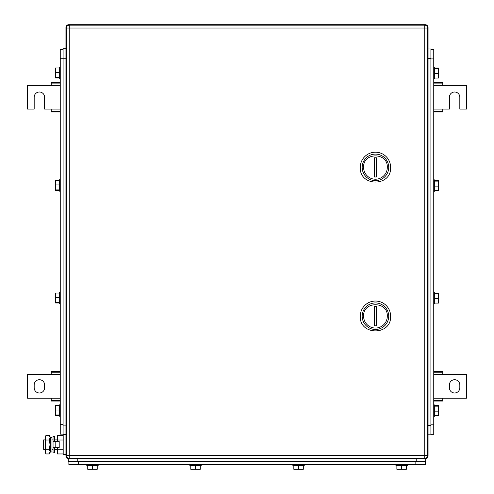 <?xml version="1.0" encoding="UTF-8"?>
<svg xmlns="http://www.w3.org/2000/svg" width="494" height="494" viewBox="0 0 494 494"><rect width="100%" height="100%" fill="white"/><g stroke="black" fill="none" stroke-linecap="round" stroke-linejoin="round"><path stroke-width="0.74" d="M433.751 401.048L442.754 401.048L442.754 398.201L466.453 398.201L466.453 374.501L442.754 374.501L442.754 371.661L433.751 371.661M433.751 400.461L442.754 400.461M433.751 398.201L442.754 398.201M433.751 372.241L442.754 372.241M433.751 374.501L442.754 374.501M459.821 387.771L459.821 384.931A5.212 5.212 0 0 0 454.604 379.719A5.212 5.212 0 0 0 449.392 384.931L449.392 387.771A5.212 5.212 0 0 0 454.604 392.989A5.212 5.212 0 0 0 459.821 387.771M60.249 371.661L51.246 371.661L51.246 374.501L27.547 374.501L27.547 398.201L51.246 398.201L51.246 401.048L60.249 401.048M60.249 372.241L51.246 372.241M60.249 374.501L51.246 374.501M60.249 400.461L51.246 400.461M60.249 398.201L51.246 398.201M34.179 384.931L34.179 387.771A5.212 5.212 0 0 0 39.397 392.989A5.212 5.212 0 0 0 44.608 387.771L44.608 384.931A5.212 5.212 0 0 0 39.397 379.719A5.212 5.212 0 0 0 34.179 384.931M433.751 111.916L442.754 111.916L442.754 109.069L449.392 109.069L449.392 97.219A5.212 5.212 0 0 1 454.604 92.008A5.212 5.212 0 0 1 459.821 97.219L459.821 109.069L466.453 109.069L466.453 85.369L442.754 85.369L442.754 82.529L433.751 82.529M433.751 111.329L442.754 111.329M433.751 109.069L442.754 109.069M433.751 83.109L442.754 83.109M433.751 85.369L442.754 85.369M60.249 82.529L51.246 82.529L51.246 85.369L27.547 85.369L27.547 109.069L34.179 109.069L34.179 97.219A5.212 5.212 0 0 1 39.397 92.008A5.212 5.212 0 0 1 44.608 97.219L44.608 109.069L51.246 109.069L51.246 111.916L60.249 111.916M60.249 83.109L51.246 83.109M60.249 85.369L51.246 85.369M60.249 111.329L51.246 111.329M60.249 109.069L51.246 109.069M428.063 48.968L430.91 48.968L428.063 48.968L428.063 27.547L428.063 456.03A2.847 2.847 0 0 1 425.217 458.87L68.783 458.87A2.847 2.847 0 0 1 65.937 456.03L65.937 27.547A2.847 2.847 0 0 1 68.783 24.7L425.217 24.7L425.217 25.213M430.91 48.968L430.91 434.794L428.063 434.794L428.063 456.03A2.847 2.847 0 0 1 425.217 458.87L425.692 458.87L425.692 461.717L68.308 461.717L68.308 458.87L68.783 458.87L68.783 458.358M68.783 25.213L68.783 24.7A2.847 2.847 0 0 0 65.937 27.547L66.449 27.547M428.063 27.547A2.847 2.847 0 0 0 425.217 24.7A2.847 2.847 0 0 1 428.063 27.547L427.551 27.547M387.302 316.203A11.85 11.85 0 0 1 375.452 328.053A11.85 11.85 0 0 1 363.603 316.203C362.868 300.914 388.031 300.914 387.302 316.203M388.722 316.203A13.27 13.27 0 0 1 375.452 329.473A13.27 13.27 0 0 1 362.176 316.203A13.27 13.27 0 0 1 375.452 302.933A13.27 13.27 0 0 1 388.722 316.203M376.397 325.818L376.397 306.589L374.501 306.589L374.501 325.818L376.397 325.818M360.28 316.203C359.342 335.772 391.557 335.772 390.618 316.203A15.166 15.166 0 0 0 375.452 301.037A15.166 15.166 0 0 0 360.28 316.203M387.302 167.367A11.85 11.85 0 0 1 375.452 179.217A11.85 11.85 0 0 1 363.603 167.367C362.868 152.084 388.031 152.084 387.302 167.367M388.722 167.367A13.27 13.27 0 0 1 375.452 180.643A13.27 13.27 0 0 1 362.176 167.367A13.27 13.27 0 0 1 375.452 154.097A13.27 13.27 0 0 1 388.722 167.367M376.397 176.982L376.397 157.759L374.501 157.759L374.501 176.982L376.397 176.982M360.28 167.367C359.342 186.936 391.557 186.936 390.618 167.367A15.166 15.166 0 0 0 375.452 152.201A15.166 15.166 0 0 0 360.28 167.367M427.588 28.016L427.588 455.554A2.847 2.847 0 0 1 424.747 458.401A2.847 2.847 0 0 0 427.588 455.554L424.747 455.554L424.747 458.401L69.253 458.401A2.847 2.847 0 0 1 66.412 455.554A2.847 2.847 0 0 0 69.253 458.401L69.253 455.554L424.747 455.554L424.747 28.016L69.253 28.016L69.253 455.554L66.412 455.554L66.412 28.016A2.847 2.847 0 0 1 69.253 25.175L69.253 28.016L66.412 28.016A2.847 2.847 0 0 1 69.253 25.175L424.747 25.175L424.747 28.016L427.588 28.016A2.847 2.847 0 0 0 424.747 25.175M63.09 434.127L60.249 434.127L60.249 49.252L63.09 49.252M59.299 302.983L55.507 302.983L55.507 293.016L59.299 293.016M55.507 302.452L59.299 302.452M55.507 297.468L59.299 297.468M59.299 292.343L59.299 303.662M59.299 190.462L55.507 190.462L55.507 180.489L59.299 180.489M55.507 189.924L59.299 189.924M55.507 184.941L59.299 184.941M59.299 179.816L59.299 191.135M59.299 77.935L55.507 77.935L55.507 67.968L59.299 67.968M55.507 77.404L59.299 77.404M55.507 72.414L59.299 72.414M59.299 67.264L60.249 67.264L59.299 67.264L59.299 78.614M59.299 415.51L55.507 415.51L55.507 405.543L59.299 405.543M55.507 414.972L59.299 414.972M55.507 409.989L59.299 409.989M59.299 404.864L59.299 416.189M63.09 434.603L65.937 434.603L63.09 434.603L63.09 48.776L65.937 48.776M433.751 49.443L430.91 49.443L433.751 49.443L433.751 434.319L430.91 434.319M434.701 180.588L438.493 180.588L438.493 190.554L434.701 190.554M438.493 181.119L434.701 181.119M438.493 186.108L434.701 186.108M434.701 191.234L434.701 179.909M434.701 293.109L438.493 293.109L438.493 303.081L434.701 303.081M438.493 293.646L434.701 293.646M438.493 298.629L434.701 298.629M434.701 303.754L434.701 292.436M434.701 405.636L438.493 405.636L438.493 415.602L434.701 415.602M438.493 406.173L434.701 406.173M438.493 411.156L434.701 411.156M434.701 416.281L434.701 404.963M434.701 68.061L438.493 68.061L438.493 78.033L434.701 78.033M438.493 68.598L434.701 68.598M438.493 73.581L434.701 73.581M434.701 78.707L434.701 67.388M68.876 461.717L68.876 464.558L425.315 464.558L425.315 461.717M406.352 465.509L406.352 469.3L396.873 469.3L396.873 465.509M401.616 469.3L401.616 465.509M407.303 464.558L407.303 465.509L395.929 465.509L395.929 464.558M303.31 465.509L303.31 469.3L293.831 469.3L293.831 465.509M298.567 469.3L298.567 465.509M304.255 464.558L304.255 465.509L292.88 465.509L292.88 464.558M200.268 465.509L200.268 469.3L190.783 469.3L190.783 465.509M195.525 469.3L195.525 465.509M201.212 464.558L201.212 465.509L189.838 465.509L189.838 464.558M97.219 465.509L97.219 469.3L87.741 469.3L87.741 465.509M92.483 469.3L92.483 465.509M98.17 464.558L98.17 465.509L86.79 465.509L86.79 464.558M45.306 439.913L43.657 439.913L43.657 449.392L45.306 449.392M51.944 439.913L53.043 439.913M54.464 439.913L57.403 439.913M51.944 449.392L53.043 449.392M54.464 449.392L57.403 449.392M63.189 453.955L57.403 453.955L57.403 447.731M57.403 441.574L57.403 435.35L63.189 435.35M63.189 440L57.403 440M63.189 449.305L57.403 449.305M65.937 434.701L63.189 434.701L63.189 454.604L65.937 454.604M46.028 435.35L45.306 437.672L45.306 436.597L46.028 435.35L49.326 435.35L50.048 436.597L50.048 452.708L49.326 453.955L49.758 453.078M45.306 437.672L46.028 440L45.306 444.656L45.534 436.406M46.028 449.305L45.306 451.633L45.306 444.656L46.028 449.305L49.326 449.305L50.048 451.633L49.326 453.955L46.028 453.955L45.306 451.633L45.306 452.708L46.028 453.955M46.028 440L49.326 440L50.048 444.656L49.326 449.305M49.326 435.35L50.048 437.672L49.326 440M55.186 447.731L59.206 447.731L59.206 441.574L53.043 441.574L53.043 447.731L55.186 447.731L55.186 441.574M54.464 441.574L54.464 436.474L53.043 436.474L53.043 452.831L54.464 452.831L54.464 447.731M51.944 441.198L51.944 451.862L50.598 452.14L50.598 437.165L51.944 437.443L51.944 441.198M50.598 437.165L50.141 439.345L50.141 449.96L50.598 452.14M66.449 456.03L65.937 456.03A2.847 2.847 0 0 0 68.783 458.87M428.063 456.03L427.551 456.03M425.217 458.358L425.217 458.87M63.09 424.649L60.249 424.649M60.249 58.73L63.09 58.73M65.937 425.124L63.09 425.124M65.937 58.261L63.09 58.261M430.91 58.922L433.751 58.922M433.751 424.84L430.91 424.84M428.063 58.446L430.91 58.446M428.063 425.315L430.91 425.315M415.837 461.717L415.837 464.558M78.355 464.558L78.355 461.717M416.214 458.87L416.214 461.717M77.786 458.87L77.786 461.717M59.299 292.312L60.249 292.312M59.299 303.687L60.249 303.687M59.299 179.791L60.249 179.791M59.299 191.166L60.249 191.166M59.299 78.639L60.249 78.639L59.299 78.639M59.299 404.839L60.249 404.839M59.299 416.214L60.249 416.214M434.701 191.258L433.751 191.258M434.701 179.884L433.751 179.884M434.701 303.785L433.751 303.785M434.701 292.411L433.751 292.411M434.701 416.306L433.751 416.306M434.701 404.932L433.751 404.932M434.701 78.737L433.751 78.737L434.701 78.737M434.701 67.357L433.751 67.357L434.701 67.357"/></g></svg>
